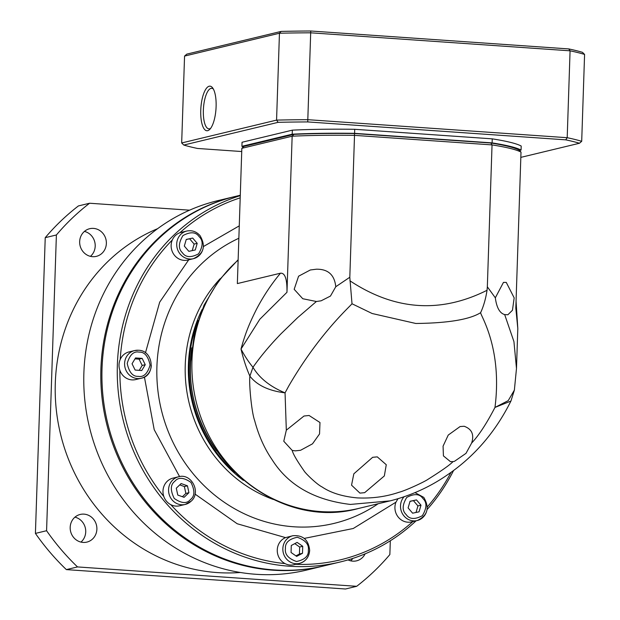 <?xml version="1.0" encoding="UTF-8"?>
<svg xmlns="http://www.w3.org/2000/svg" width="620" height="620" viewBox="0 0 620 620"><rect width="100%" height="100%" fill="white"/><g stroke="black" fill="none" stroke-linecap="round" stroke-linejoin="round"><path stroke-width="0.93" d="M238.134 260.106A142.228 133.06 76.5 0 0 191.944 360.863A142.228 133.06 76.5 0 0 320.749 511.578A142.228 133.06 76.5 0 0 358.732 508.416L390.034 500.875L350.393 504.432C314.301 500.146 288.184 485.204 272.041 459.598C264.376 448.407 258.579 435.387 254.649 420.531C251.666 412.827 248.876 383.78 249.883 376.146C246.303 368.024 243.35 358.996 241.017 349.052C245.551 332.374 249.697 322.912 256.455 309.341C263.399 296.096 271.413 284.053 280.472 273.203L237.351 283.58L241.839 148.32L292.152 136.206L286.975 292.284C287.192 279.124 285.029 272.761 280.472 273.203M191.797 347.843A132.068 123.558 76.5 0 0 190.278 364.227A132.068 123.558 76.5 0 0 216.589 450.818M292.214 450.438L295.353 450.856L300.56 450.291L312.503 443.835L319.54 433.954L319.982 422.522L309.086 415.485L303.994 416.028L286.324 430.179L283.782 441.246L292.214 450.438C293.035 453.933 296.957 460.699 303.978 470.735C305.164 473.06 316.743 484.367 322.113 486.979C330.863 492.892 342.565 496.527 357.236 497.899C371.954 498.604 385.826 496.744 398.861 492.319C405.914 490.56 424.964 481.554 427.947 479.345C441.649 470.743 450.012 464.837 453.034 461.606L450.43 461.629L443.424 455.894L443.068 446.16L448.245 435.062L460.094 426.552L464.163 426.258C471.867 429.055 474.362 434.651 471.642 443.052C478.803 435.48 486.584 423.6 494.977 407.425L510.942 401.062L514.383 390.096L508.214 400.644L494.977 407.425C502.518 348.479 480.74 315.882 480.624 312.689C483.615 306.187 485.747 298.724 487.033 290.292L487.336 286.797L495.326 297.817C496.636 307.644 499.751 313.232 504.672 314.58L513.933 341.597L516.483 368.489L514.375 390.042M384.338 475.943L386.268 464.729L377.286 456.87L372.651 457.304L353.826 473.827L351.548 485.166L359.933 493.117L364.653 492.668L384.338 475.943M286.975 292.284L259.827 319.246L241.017 349.052C244.489 355.725 248.481 361.809 252.976 367.296L249.883 376.146C256.99 385.245 268.716 390.809 285.053 392.847L288.695 386.105C318.626 334.529 348.487 307.946 352.005 303.761L372.147 313.511L415.803 323.477C448.004 323.121 469.611 319.525 480.624 312.689M495.326 297.817L503.456 282.394L506.269 282.402L514.174 297.863L512.453 310.271L507.857 314.774L504.672 314.58M286.324 430.179L285.053 392.847C270.188 386.71 259.501 378.192 252.976 367.296C260.361 356.671 269.654 345.557 280.844 333.947L297.755 317.533L316.394 301.498L302.762 298.731L294.175 289.308L298.584 276.202L310.318 269.979L316.339 269.212C328.05 269.002 334.529 274.846 335.776 286.735L349.812 277.249L354.516 135.362A142.228 14.221 -178.1 0 0 292.152 136.206L293.926 134.369L244.009 146.39L241.839 148.32M293.926 134.369A140.19 14.02 1.9 0 1 354.415 133.54L490.877 143.018A140.19 14.02 -178.1 0 1 518.963 150.001L521.001 152.101L515.825 308.179L517.808 328.569L516.483 368.458M453.034 461.606L454.437 461.35L466 453.344L471.642 443.052M521.001 152.101A142.228 14.221 -178.1 0 0 492.04 144.91L487.336 286.797M514.476 389.445L514.383 390.096M490.877 143.018L492.04 144.91L354.516 135.362L354.415 133.54M349.812 277.249L352.005 303.761M316.394 301.498L321.098 300.816L330.46 296.065L335.776 286.735M397.955 498.759L395.955 502.177L353.253 528.496L304.257 538.416M309.543 550.482A14.221 13.307 -103.5 0 1 299.522 563.386A14.221 13.307 -103.5 0 1 282.844 548.63A14.221 13.307 -103.5 0 1 292.865 535.726L285.564 537.625L237.197 523.753L195.06 494.094M416.113 520.8A189.976 177.731 -103.5 0 1 340.147 561.999L324.795 565.696A189.976 177.731 -103.5 0 1 102.021 368.613A189.976 177.731 -103.5 0 1 235.863 196.308L240.281 195.238M453.615 470.425A189.976 177.731 -103.5 0 1 427.141 509.477M340.147 561.999A189.976 177.731 -103.5 0 1 117.366 364.917A189.976 177.731 -103.5 0 1 240.273 195.641M451.058 472.308A187.938 175.832 -103.5 0 1 427.335 506.873M412.804 521.598A187.938 175.832 -103.5 0 1 295.624 564.324M292.865 535.726C302.971 534.952 308.574 539.85 309.667 550.421C309.093 557.14 305.714 561.464 299.522 563.386L293.942 564.727A14.221 13.307 -103.5 0 1 285.045 563.596A187.938 175.832 -103.5 0 1 170.818 504.68A14.221 13.307 -103.5 0 1 163.804 496.473A187.938 175.832 -103.5 0 1 119.869 370.334A14.221 13.307 -103.5 0 1 119.017 364.816A14.221 13.307 -103.5 0 1 120.226 359.445A187.938 175.832 -103.5 0 1 172.314 239.971A14.221 13.307 -103.5 0 1 179.839 232.779A187.938 175.832 -103.5 0 1 240.196 197.85M285.045 563.596A14.221 13.307 -103.5 0 1 277.264 549.971A14.221 13.307 -103.5 0 1 285.564 537.625M427.203 507.64A14.221 13.307 -103.5 0 1 417.183 520.544L411.603 521.885A14.221 13.307 -103.5 0 1 394.925 507.137A14.221 13.307 -103.5 0 1 395.955 502.177M203.414 245.799A14.221 13.307 -103.5 0 1 193.393 258.695L187.814 260.044A14.221 13.307 -103.5 0 1 171.136 245.287A14.221 13.307 -103.5 0 1 172.314 239.971M151.303 365.327A14.221 13.307 -103.5 0 1 141.282 378.231L135.695 379.572A14.221 13.307 -103.5 0 1 119.869 370.334M191.022 501.262A14.221 13.307 -103.5 0 1 185.241 504.432L179.661 505.781A14.221 13.307 -103.5 0 1 170.818 504.68M163.804 496.473A14.221 13.307 -103.5 0 1 162.983 491.025A14.221 13.307 -103.5 0 1 173.003 478.121L178.583 476.78A14.221 13.307 -103.5 0 0 172.802 479.95A14.221 13.307 -103.5 0 0 168.562 489.676A14.221 13.307 -103.5 0 0 185.241 504.432L191.123 501.208C201.43 492.489 191.479 472.866 178.583 476.78M234.554 472.378A132.068 123.558 -103.5 0 1 189.162 364.498A132.068 123.558 -103.5 0 1 197.982 320.47M179.839 232.779A14.221 13.307 -103.5 0 1 181.156 232.384L186.736 231.043A14.221 13.307 -103.5 0 0 176.716 243.939A14.221 13.307 -103.5 0 0 180.288 254.215A14.221 13.307 -103.5 0 0 193.393 258.695C203.895 253.735 206.088 246.016 199.981 235.538C196.315 231.516 191.898 230.02 186.736 231.043M203.492 246.504L239.266 225.866M120.226 359.445A14.221 13.307 -103.5 0 1 129.037 351.92L134.618 350.571A14.221 13.307 -103.5 0 1 138.423 350.261M296.662 556.388L291.051 552.49L291.284 545.491L297.127 542.392L302.731 546.282L302.498 553.288L296.662 556.388M419.058 511.825L412.618 513.189L408.107 507.92L410.045 501.278L416.485 499.906L420.996 505.184L419.058 511.825M186.256 239.429L192.696 238.057L197.199 243.335L195.269 249.976L188.829 251.34L184.318 246.07L186.256 239.429M132.044 363.777L135.548 357.942L142.15 358.399L145.25 364.692L141.748 370.528L135.144 370.062L132.044 363.777M177.769 495.062L176.289 488.188L181.125 483.561L187.442 485.817L188.93 492.691L184.094 497.318L177.769 495.062M295.934 555.884L299.429 554.024L302.498 553.288M416.02 512.469L417.927 505.92L420.996 505.184M299.429 554.024L299.662 547.026L302.731 546.282M294.779 543.632L299.662 547.026M417.927 505.92L413.416 500.65L416.485 499.906M410.021 501.371L413.416 500.65M192.223 250.62L194.13 244.071L189.627 238.801L186.225 239.522M192.696 238.057L189.627 238.801M142.15 358.399L139.082 359.143L142.181 365.428L139.229 370.349M139.082 359.143L134.997 358.856M182.419 496.721L185.861 493.435L188.93 492.691M179.73 484.894L184.373 486.553L185.861 493.435M197.199 243.335L194.13 244.071M142.181 365.428L145.25 364.692M184.373 486.553L187.442 485.817M213.35 89.017A20.32 6.882 -86 0 0 211.746 88.319A20.32 6.882 -86 0 0 211.009 88.381A20.32 6.882 -86 0 0 203.36 110.267A20.32 6.882 -86 0 0 208.932 128.859A20.32 6.882 -86 0 0 209.669 128.79A20.32 6.882 -86 0 0 210.614 128.379M207.692 130.68A22.351 7.572 94 0 1 200.756 110.298A22.351 7.572 94 0 1 209.172 86.227A22.351 7.572 94 0 1 212.598 87.839A22.351 7.572 94 0 1 215.985 108.981A22.351 7.572 94 0 1 209.707 129.441A22.351 7.572 94 0 1 207.692 130.68M241.73 151.536L197.517 148.459A211.304 21.127 1.9 0 1 183.776 145.049L278.147 122.326A211.304 21.127 1.9 0 1 307.745 121.923L565.727 139.841A211.304 21.127 1.9 0 1 579.468 143.251L520.823 157.371M492.241 138.849L492.11 142.887A142.228 14.221 1.9 0 1 521.064 150.087L521.203 146.041A142.228 14.221 -178.1 0 0 492.241 138.849L354.718 129.301A142.228 14.221 -178.1 0 0 292.353 130.146L242.04 142.259L241.909 146.305A142.228 14.221 1.9 0 0 243.319 147.002M565.727 139.841L567.199 137.702L307.807 119.683L307.745 121.923M584.582 54.421A213.334 21.328 -178.1 0 0 570.075 50.817L568.741 48.918A211.304 21.127 -178.1 0 1 582.482 52.336L584.582 54.421L581.7 141.306A213.334 21.328 -178.1 0 0 567.199 137.702L570.075 50.817L310.69 32.806L307.807 119.683A213.334 21.328 -178.1 0 0 276.567 120.109L278.147 122.326M568.741 48.918L310.76 31L310.69 32.806A213.334 21.328 -178.1 0 0 279.45 33.232L276.567 120.109L181.675 142.957L183.776 145.049M581.7 141.306L579.468 143.251M292.353 130.146L292.214 134.191A142.228 14.221 1.9 0 1 354.586 133.339L354.718 129.301M492.11 142.887L354.586 133.339M519.428 150.482L521.064 150.087M292.214 134.191L241.909 146.305M310.76 31A211.304 21.127 -178.1 0 0 281.17 31.403L279.45 33.232L184.558 56.079L181.675 142.957M281.17 31.403L186.791 54.126L184.558 56.079M157.635 228.664A178.8 167.276 76.5 0 0 55.296 383.113A178.8 167.276 76.5 0 0 240.413 572.485M324.237 565.827A189.976 177.731 -103.5 0 1 323.679 565.967L306.66 570.059A189.976 177.731 -103.5 0 1 83.878 372.984A189.976 177.731 -103.5 0 1 217.728 200.671L234.748 196.571A189.976 177.731 -103.5 0 1 235.306 196.439M323.679 565.967A189.976 177.731 -103.5 0 1 100.905 368.885A189.976 177.731 -103.5 0 1 234.748 196.571M80.956 542.097A14.221 13.307 76.5 0 0 85.723 531.89A14.221 13.307 76.5 0 0 74.95 517.15M70.184 527.349A14.221 13.307 -103.5 0 1 80.205 514.453A14.221 13.307 -103.5 0 1 96.883 529.209A14.221 13.307 -103.5 0 1 86.862 542.105A14.221 13.307 -103.5 0 1 70.184 527.349M90.435 256.354A14.221 13.307 76.5 0 0 95.201 246.148A14.221 13.307 76.5 0 0 84.428 231.407M79.662 241.606A14.221 13.307 -103.5 0 1 89.683 228.71A14.221 13.307 -103.5 0 1 106.361 243.466A14.221 13.307 -103.5 0 1 96.34 256.362A14.221 13.307 -103.5 0 1 79.662 241.606M189.573 210.18L89.59 203.236A235.685 220.495 76.5 0 0 56.389 234.98L46.578 530.72A235.685 220.495 76.5 0 0 77.523 566.928L356.663 586.311A235.685 220.495 76.5 0 0 389.856 554.567L390.313 540.772M365.126 553.854A14.221 13.307 -103.5 0 1 356.562 560.837A14.221 13.307 -103.5 0 1 348.037 559.891M89.59 203.236L78.422 205.925A235.685 220.495 76.5 0 0 45.229 237.669L56.389 234.98M356.663 586.311L345.495 589L66.356 569.61L77.523 566.928M46.578 530.72L35.418 533.409A235.685 220.495 76.5 0 0 66.356 569.61M35.418 533.409L45.229 237.669M350.656 560.829A14.221 13.307 76.5 0 0 352.858 558.395M349.882 280.767C394.715 310.442 440.433 313.619 487.033 290.292M179.567 476.586L154.209 429.691L144.413 377.014M238.855 238.258A151.017 141.282 76.5 0 0 156.907 366.746A151.017 141.282 76.5 0 0 229.966 505.99A151.017 141.282 76.5 0 0 378.138 503.742M285.448 548.591C284.991 542.818 288.935 539.043 297.298 537.269C305.497 540.191 309.178 544.5 308.334 550.18C308.791 555.962 304.846 559.736 296.492 561.511C288.292 558.589 284.611 554.28 285.448 548.591M406.178 514.561C402.008 510.694 402.202 504.982 406.743 497.418C414.315 493.388 419.709 493.768 422.925 498.542C427.095 502.401 426.901 508.113 422.36 515.685C414.788 519.707 409.394 519.335 406.178 514.561M415.02 492.629L423.778 497.387C429.877 507.865 427.684 515.584 417.183 520.544A14.221 13.307 -103.5 0 1 404.085 516.065A14.221 13.307 -103.5 0 1 400.505 505.788A14.221 13.307 -103.5 0 1 404.015 496.821M199.136 236.693C203.306 240.552 203.112 246.272 198.571 253.836C190.991 257.858 185.597 257.486 182.389 252.712C178.219 248.845 178.405 243.133 182.954 235.569C190.526 231.539 195.92 231.919 199.136 236.693M139.05 352.113C144.483 351.796 148.165 356.105 150.087 365.025C147.583 373.643 143.631 377.425 138.244 376.356C132.812 376.673 129.131 372.364 127.208 363.436C129.712 354.818 133.664 351.044 139.05 352.113M141.282 378.231A14.221 13.307 -103.5 0 1 137.477 378.549A14.221 13.307 -103.5 0 1 124.597 363.475A14.221 13.307 -103.5 0 1 134.618 350.571L138.493 350.254C153.489 350.385 156.07 375.557 141.282 378.231M174.801 481.306C178.32 476.997 183.714 477.377 190.983 482.43C195.006 490.591 194.82 496.302 190.417 499.573C186.899 503.882 181.505 503.502 174.236 498.449C170.206 490.288 170.399 484.569 174.801 481.306M273.296 499.457A133.409 124.806 -103.5 0 1 185.248 365.048A133.409 124.806 -103.5 0 1 220.154 278.729M202.205 309.295A132.068 123.558 76.5 0 0 188.41 364.676A132.068 123.558 76.5 0 0 243.404 480.407M145.46 352.834L159.673 302.188L188.72 259.819M238.142 259.733L218.775 280.535L204.042 305.172L194.564 332.553L190.712 361.514C184.473 451.678 274.947 531.859 358.732 508.416M510.927 401.055C495.287 432.404 473.742 457.258 446.299 475.625C429.265 487.274 410.556 495.682 390.174 500.859M516.057 301.165L517.808 328.569"/></g></svg>
